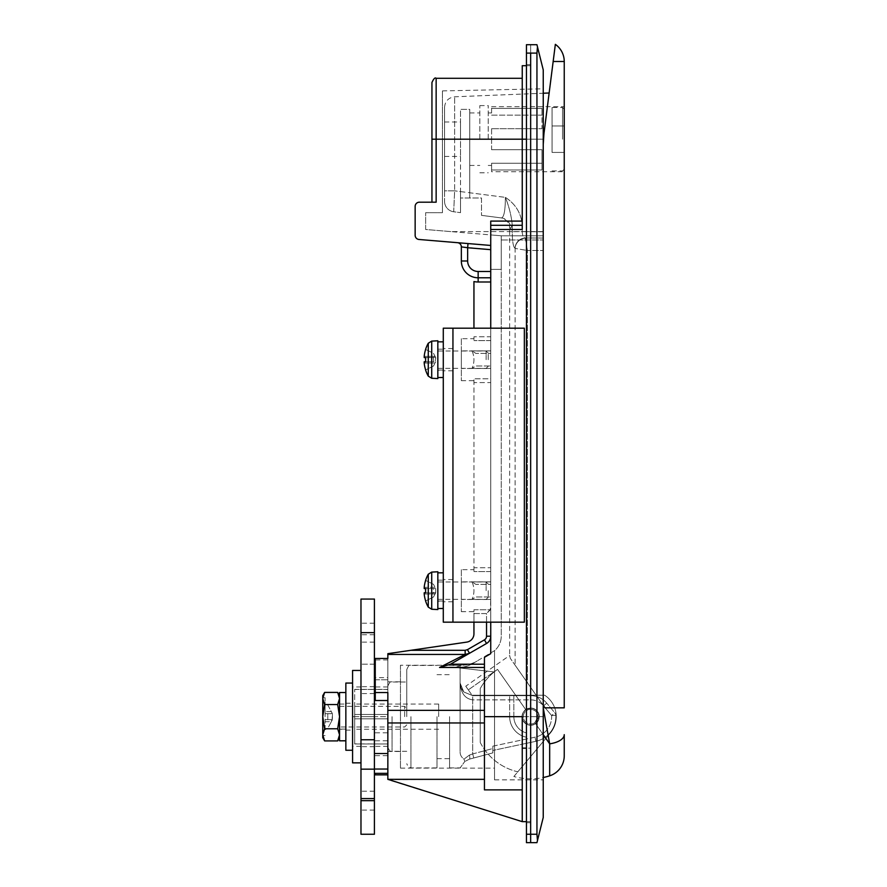 <?xml version="1.0" encoding="UTF-8"?>
<svg xmlns="http://www.w3.org/2000/svg" width="887" height="887" viewBox="0 0 887 887"><rect width="100%" height="100%" fill="white"/><g stroke="black" fill="none" stroke-linecap="round" stroke-linejoin="round"><path stroke-width="0.67" stroke-dasharray="4.43 3.33" d="M400.458 665.217L400.458 716.663L400.458 665.217L461.484 665.217L455.253 667.445C461.595 667.9 467.538 666.547 473.093 663.376L477.228 660.992L473.093 663.376C467.56 666.547 461.606 667.9 455.253 667.445L461.484 665.217A31.5 31.5 0 0 0 477.228 660.992M490.744 599.49L490.744 581.85L490.744 599.49L461.351 599.49L461.351 581.85L461.351 599.49M490.744 581.85L461.351 581.85M490.744 368.504L490.744 350.864L490.744 368.504L461.351 368.504L461.351 350.864L461.351 368.504M490.744 350.864L461.351 350.864M352.571 762.853L352.571 716.663L360.976 716.663L360.976 746.654L360.976 686.671L360.976 716.663L387.852 716.663L387.852 773.353L387.852 679.797L387.852 746.355L387.852 716.663L374.414 716.663L374.414 753.518L374.414 679.797L374.414 746.654L374.414 686.671L374.414 716.663L360.976 716.663L360.976 670.461L360.976 762.853L360.976 686.959L360.976 746.355L360.976 716.663L352.571 716.663L352.571 703.225L352.571 750.258L352.571 670.461M522.243 65.705L522.243 229.489L522.243 139.204L522.243 229.489L490.744 229.489L490.744 225.298L522.243 225.298L490.744 225.298L490.744 221.096L490.744 249.668L490.744 221.096L522.243 221.096M526.446 65.705L530.648 65.705L530.648 821.65L530.648 65.705M494.525 671.98L494.525 716.663L494.525 671.98L455.253 667.445L494.525 671.98L494.525 650.67L494.525 779.861L494.525 650.67A18.904 18.904 0 0 0 501.244 636.212L501.244 239.989L501.244 636.212A18.904 18.904 0 0 1 494.525 650.67L473.093 663.376L494.525 650.67L494.525 671.98M461.351 569.665L461.351 611.664L461.351 569.665L473.946 569.665L473.946 571.583L473.946 569.665M461.351 611.664L473.946 611.664L473.946 609.757L473.946 611.664M486.542 622.164L486.542 613.571L473.946 613.571L473.946 609.757L490.367 609.757L490.744 599.412L490.744 636.212L490.744 608.848L486.542 613.571L490.367 609.757L473.946 609.757L473.946 622.164M472.039 581.916C474.567 587.748 474.567 593.58 472.039 599.412C474.567 593.58 474.567 587.748 472.039 581.916L475.853 584.367L490.744 584.367L490.744 571.583L490.744 584.367L475.853 584.367L490.744 584.367L475.853 584.367L472.039 581.916L490.744 581.916L472.039 581.916M461.351 338.69L461.351 380.678L461.351 338.69L473.946 338.69L473.946 340.597L473.946 338.69M461.351 380.678L473.946 380.678L473.946 378.771L473.946 380.678M490.744 378.771L490.744 368.438L490.744 382.596L490.744 378.771L473.946 378.771L473.946 571.583L473.946 567.758L490.744 567.758L490.744 382.596L473.946 382.596L473.946 567.758L490.744 567.758L490.744 571.583L490.744 382.596L473.946 382.596L473.946 378.771L490.744 378.771M472.039 350.93C474.567 356.762 474.567 362.606 472.039 368.438C474.567 362.606 474.567 356.762 472.039 350.93L475.853 353.381L490.744 353.381L490.744 340.597L490.744 353.381L475.853 353.381L490.744 353.381L475.853 353.381L472.039 350.93L490.744 350.93L472.039 350.93M431.947 82.502L431.947 202.192L436.149 202.192L419.351 202.192A4.202 4.202 0 0 0 415.149 206.394L415.149 235.288A4.202 4.202 0 0 0 419.008 239.479L457.492 242.683A4.202 4.202 0 0 1 461.351 246.863L461.351 260.989A16.798 16.798 0 0 0 478.148 277.786L490.744 277.786L490.744 281.988L490.744 249.668L490.744 277.786L478.148 277.786L490.744 277.786M490.744 229.489L490.744 653.664L484.446 657.3L490.744 653.664L490.744 636.212A8.404 8.404 0 0 1 486.542 643.485L450.518 664.208L439.542 667.479L484.446 667.479L484.446 710.354L387.852 710.354L484.446 710.354L484.446 657.3L484.446 722.96L484.446 716.663L522.243 716.663L522.243 821.384L522.243 716.663L522.243 789.885L484.446 789.885L484.446 722.96L484.446 779.34L387.852 779.651L522.243 821.65L522.243 789.885M490.744 328.19L490.744 622.164M490.744 336.783L490.744 281.988L490.744 340.597L490.744 336.783L473.946 336.783L473.946 340.597L473.946 336.783L490.744 336.783M490.744 365.987L490.744 353.381L490.744 368.438L490.744 365.987L475.853 365.987L490.744 365.987L475.853 365.987L472.039 368.438L475.853 365.987L490.744 365.987M490.744 596.962L490.744 584.367L490.744 599.412L490.744 596.962L475.853 596.962L490.744 596.962L475.853 596.962L472.039 599.412L475.853 596.962L490.744 596.962M484.446 667.479L484.446 657.3L490.744 653.664L490.744 636.212A8.404 8.404 0 0 1 486.542 643.485A8.404 8.404 0 0 0 490.744 636.212L486.542 636.212A4.202 4.202 0 0 1 484.446 639.849L486.542 643.485A8.404 8.404 0 0 0 490.744 636.212A8.404 8.404 0 0 1 486.542 643.485M473.946 328.19L473.946 281.567A21 21 0 0 0 478.148 281.988L490.744 281.988M486.542 636.212L486.542 613.571L473.946 613.571L473.946 633.806A8.404 8.404 0 0 1 466.762 642.11L387.852 653.664L387.852 710.354L484.446 710.354M387.852 654.44L465.154 654.44L469.533 653.32L467.427 649.672L465.154 650.293L410.914 650.293M387.852 710.354L387.852 722.96L484.446 722.96L387.852 722.96L387.852 779.34M387.852 658.453L387.852 692.547M543.243 139.204L543.243 231.596L450.851 231.596L501.244 235.798L543.243 235.798L543.243 239.989L543.243 235.798L501.244 235.798L450.851 231.596L543.243 231.596L543.243 235.798L501.244 235.798L490.744 234.922L490.744 269.393L501.244 269.393L501.244 235.798L501.244 269.393L490.744 269.393L490.744 234.922L501.244 235.798L543.243 235.798L543.243 88.8L543.243 139.204L442.447 139.204L442.447 90.906L442.447 139.204L543.243 139.204L454.632 139.204L454.632 96.794L454.632 190.827L453.7 211.771L460.508 212.658L453.7 211.771L454.632 190.827L444.553 190.827L444.553 107.294L444.553 201.36L444.553 190.827L454.632 190.827L454.632 139.204L444.553 139.204L444.553 156.422L444.553 139.204L460.508 139.204L460.508 121.985L460.508 191.592L454.632 190.827L505.379 197.38C515.635 204.065 521.246 213.323 522.221 225.165C521.246 213.323 515.624 204.054 505.379 197.38C505.324 210.241 504.049 217.093 501.532 217.947L500.49 217.814A10.5 10.5 0 0 1 509.648 228.225L510.646 228.358A10.5 10.456 97.4 0 0 501.532 217.947L481.508 215.364L501.532 217.947C504.049 217.093 505.324 210.241 505.379 197.38C509.127 206.782 511.422 216.04 512.254 225.165L510.646 228.358L509.648 228.225L509.648 655.482L510.291 658.309L509.648 655.482L465.753 686.216L468.303 689.864L465.753 686.216M442.447 212.692L442.447 139.204L442.447 212.692L425.649 212.692L442.447 212.692M537.478 46.823L536.945 44.705L530.648 44.705L530.648 53.109L536.945 53.109L537.478 46.823L543.243 69.907L543.243 817.448L537.478 840.532L536.945 834.246L530.648 834.246L530.648 842.65L536.945 842.65L537.478 840.532M543.243 716.663L543.243 239.989L543.243 779.861L543.243 716.663L494.525 716.663L543.243 716.663M457.492 242.683L490.744 245.455M431.947 202.192L436.149 202.192L436.149 139.204L522.243 139.204L522.243 78.3L522.243 139.204L530.648 139.204L530.648 748.151L530.648 64.651L530.648 139.204L526.446 139.204L526.446 64.651L526.446 822.704L526.446 139.204L530.648 139.204L526.446 139.204M400.458 716.663L400.458 768.109L400.458 716.663M465.154 650.293L465.154 654.44L439.542 667.479M375.256 773.353L375.256 774.861M375.256 740.767L387.852 740.767M526.446 53.109L530.648 53.109L530.648 834.246L530.648 44.705L526.446 44.705L526.446 842.65L530.648 842.65L530.648 834.246L526.446 834.246M536.945 53.109L536.945 834.246M387.852 722.96L484.446 722.96L484.446 779.34M484.446 722.96L484.446 716.663M450.851 231.596L425.649 229.489L425.649 212.692L425.649 229.489L450.851 231.596M375.256 658.453L375.256 677.668L387.852 677.668M375.256 677.668L375.256 700.508M375.256 755.657L387.852 755.657M375.256 732.806L387.852 732.806M461.351 246.863L490.744 249.668M467.992 243.559L467.649 260.989L461.351 260.989A16.798 16.798 0 0 0 478.148 277.786A16.798 16.798 0 0 1 473.946 277.254A16.798 16.798 0 0 0 478.148 277.786A16.798 16.798 0 0 1 473.946 277.254A16.798 16.798 0 0 0 478.148 277.786L478.148 281.988M500.49 217.814L501.532 217.947A10.5 10.456 -82.6 0 1 510.646 228.358L512.254 225.165L522.221 225.165L512.254 225.165C511.422 216.04 509.127 206.782 505.379 197.38L469.744 192.778L469.744 198.001L469.744 112.948L469.744 192.778M564.243 755.835L564.243 734.658A21 9.646 0 0 1 549.674 743.838L549.674 775.826M543.243 707.837L549.674 743.838L534.861 722.683A7.351 7.351 0 0 1 523.297 716.663A7.351 7.351 0 0 1 530.648 709.312A7.351 7.351 0 0 1 537.999 716.663C536.535 710.043 532.677 708.037 526.423 710.642L497.54 669.386A57.699 57.699 0 0 0 480.244 688.556A57.699 57.699 0 0 1 497.54 669.386L468.303 689.864L497.54 669.386L525.769 709.689A8.504 8.504 0 0 0 522.144 716.663A8.504 8.504 0 0 1 530.648 708.159A8.504 8.504 0 0 1 539.152 716.663L535.526 723.626L543.243 734.658M525.769 709.689C532.998 706.673 537.455 709.001 539.152 716.663A8.504 8.504 0 0 1 530.648 725.167A8.504 8.504 0 0 1 522.144 716.663A8.504 8.504 0 0 1 530.648 708.159A8.504 8.504 0 0 1 539.152 716.663A8.504 8.504 0 0 1 530.648 725.167A8.504 8.504 0 0 1 522.144 716.663A8.504 8.504 0 0 1 530.648 708.159A8.504 8.504 0 0 1 539.152 716.663A8.504 8.504 0 0 1 530.648 725.167A8.504 8.504 0 0 1 522.144 716.663A8.504 8.504 0 0 0 535.526 723.626M534.861 722.683L537.999 716.663A7.351 7.351 0 0 1 530.648 724.014A7.351 7.351 0 0 1 526.423 710.642M479.823 139.204L479.823 105.597L479.823 139.204M488.227 139.204L488.227 105.597L488.227 139.204M491.586 128.704L491.586 139.204L491.586 128.704L541.979 128.704L541.979 108.391L541.979 128.704L491.586 128.704L541.979 128.704L491.586 128.704L491.586 139.204L491.586 128.704M491.586 115.144L541.979 115.144L541.979 108.391L541.979 115.144L491.586 115.144L491.586 108.391L541.979 108.391L491.586 108.391L491.586 106.651L491.586 115.144M491.586 171.745L491.586 170.005L491.586 171.745L564.243 171.745L564.243 106.651L491.586 106.651M549.142 93.002L543.409 139.204L543.243 231.784L522.221 231.684L543.243 231.784L543.243 238.026L525.326 237.96C523.408 237.516 522.376 235.432 522.221 231.684L512.254 231.684C512.287 241.308 513.218 246.885 515.059 248.404L515.059 248.404C513.229 246.896 512.287 241.331 512.254 231.684L512.254 225.165L512.254 231.684L522.221 231.684C522.376 235.432 523.419 237.528 525.326 237.96L527.432 250.489L515.103 248.438L527.432 250.489L525.326 237.96L543.243 238.026L543.243 144.537L543.243 705.365L544.973 707.837L510.291 658.309L544.973 707.837L564.243 707.837L564.243 61.502L553.166 61.502L555.351 44.35M513.872 776.513L550.273 733.128A25.623 25.623 0 0 0 544.696 695.242L480.244 695.242L480.244 742.486L480.244 688.556L480.244 742.486A56.635 56.635 0 0 0 517.808 771.812L513.872 776.513A62.157 62.157 0 0 0 543.243 777.522M480.244 742.486A56.635 56.635 0 0 0 517.808 771.812L550.273 733.128A25.623 25.623 0 0 0 544.696 695.242L480.244 695.242L480.244 688.556L480.244 695.242L472.072 695.242L480.244 695.242L480.244 742.486M491.586 139.204L491.586 149.703L541.979 149.703L541.979 170.005L541.979 149.703L541.979 163.252L541.979 149.703L491.586 149.703L491.586 139.204M491.586 170.005L491.586 163.252L491.586 170.005L541.979 170.005L541.979 163.252L541.979 170.005L491.586 170.005M491.586 163.252L491.586 165.448L491.586 163.252L541.979 163.252L491.586 163.252M527.432 682.779L543.243 705.365L515.103 665.183L527.432 682.779L527.432 250.489L543.243 250.489L527.432 250.489L527.432 682.779M543.243 144.537L543.919 133.904L543.243 144.537L543.243 705.365M468.303 689.864L472.072 695.242L468.303 689.864M469.744 109.378L469.744 165.448L469.744 109.378L460.508 109.378L460.508 156.422L460.508 109.378L469.744 109.378M543.409 139.204L460.508 139.204L460.508 198.001L481.508 198.001L481.508 215.364L481.508 198.001L460.508 198.001L460.508 212.658L460.508 191.592M491.586 149.703L541.979 149.703L491.586 149.703M515.103 248.438A10.5 10.056 -45 0 1 525.381 238.171A10.5 10.056 -45 0 0 515.103 248.438L515.103 665.183L515.103 248.438M515.059 248.404A10.5 10.223 -63.3 0 1 525.326 237.96A10.5 10.223 -63.3 0 0 515.059 248.404M444.553 201.36A10.5 10.5 0 0 0 453.7 211.771A10.5 10.5 0 0 1 444.553 201.36M539.041 716.663A8.404 8.404 0 0 1 530.648 725.056A8.404 8.404 0 0 1 522.243 716.663A8.404 8.404 0 0 1 530.648 708.258A8.404 8.404 0 0 1 539.041 716.663A8.404 8.404 0 0 1 530.648 725.056A8.404 8.404 0 0 1 522.243 716.663A8.404 8.404 0 0 1 530.648 708.258A8.404 8.404 0 0 1 539.041 716.663M406.756 716.663L406.756 669.618L406.756 716.663M354.678 716.663L354.678 704.056L354.678 716.663L354.678 714.467L387.852 714.467L387.852 689.454L387.852 714.467L354.678 714.467L354.678 718.847L387.852 718.847L387.852 743.871L387.852 718.847L354.678 718.847L354.678 743.871L387.852 743.96L354.678 743.96L354.678 716.663M438.666 716.663L438.666 704.056L438.666 716.663M539.252 716.663A8.604 8.604 0 0 0 530.648 708.048A8.604 8.604 0 0 0 522.033 716.663A8.604 8.604 0 0 0 530.648 725.267A8.604 8.604 0 0 0 539.252 716.663A8.604 8.604 0 0 0 530.648 708.048A8.604 8.604 0 0 0 522.033 716.663A8.604 8.604 0 0 0 530.648 725.267A8.604 8.604 0 0 0 539.252 716.663A8.604 8.604 0 0 0 530.648 708.048A8.604 8.604 0 0 0 522.033 716.663A8.604 8.604 0 0 0 530.648 725.267A8.604 8.604 0 0 0 539.252 716.663A8.604 8.604 0 0 0 530.648 708.048A8.604 8.604 0 0 0 522.033 716.663A8.604 8.604 0 0 0 530.648 725.267A8.604 8.604 0 0 0 539.252 716.663M555.839 716.663A25.202 25.202 0 0 0 555.805 715.288A4.202 4.202 0 0 0 554.83 712.815L546.725 703.158A21 21 0 0 0 530.648 695.663L472.693 695.663L530.648 695.663L509.648 695.663L513.85 695.663L513.85 716.663A16.798 16.798 0 0 0 526.446 732.928L526.446 743.317L535.881 741.31A25.202 25.202 0 0 0 555.805 715.288A4.202 4.202 0 0 0 554.83 712.815L546.725 703.158A21 21 0 0 0 530.648 695.663L513.85 695.663L513.85 716.663L509.648 716.663L509.648 695.663L509.648 716.663A21 21 0 0 0 526.446 737.23L526.446 732.928L526.446 737.23A21 21 0 0 1 509.648 716.663A21 21 0 0 0 526.446 737.23A21 21 0 0 1 509.648 716.663L513.85 716.663A16.798 16.798 0 0 0 526.446 732.928L526.446 743.317L535.881 741.31L492.85 750.457L535.881 741.31A25.202 25.202 0 0 0 555.805 715.288A25.202 25.202 0 0 1 535.881 741.31A25.202 25.202 0 0 0 555.805 715.288A25.202 25.202 0 0 1 535.881 741.31A25.202 25.202 0 0 0 555.839 716.663M436.992 716.663L436.992 767.898L436.992 716.663M449.587 716.663L449.587 767.898L449.587 716.663M460.087 751.245L460.087 716.663L460.087 751.245C459.943 754.549 461.262 757.176 464.012 759.128L464.766 761.523C458.712 769.916 458.712 769.916 464.766 761.523C458.712 769.916 458.712 769.916 464.766 761.523L464.012 759.128C461.262 757.176 459.943 754.549 460.087 751.245L460.087 683.057L460.087 751.245M387.852 689.454L354.678 689.454L387.852 689.454M460.087 716.663L460.087 665.427L460.087 716.663M469.423 759.15L464.766 761.523L469.423 759.15L492.85 752.875L469.423 759.15A4.202 1.053 -105 0 0 469.423 755.092L472.693 753.928L469.423 755.092L464.012 759.128L469.423 755.092A4.202 1.053 -105 0 1 469.423 759.15M492.85 752.875L492.85 746.155L492.85 750.457L492.85 746.155L535.005 737.197A21 21 0 0 0 551.614 715.51L554.83 712.815A4.202 4.202 0 0 1 555.805 715.288A4.202 4.202 0 0 0 554.83 712.815L551.614 715.51L543.509 705.864A16.798 16.798 0 0 0 530.648 699.865L472.693 699.865C465.087 698.79 460.885 693.191 460.087 683.057L463.779 691.971L472.693 695.663L463.779 691.971L460.087 683.057C460.885 693.191 465.087 698.79 472.693 699.865L472.693 753.928L473.78 757.986L472.693 753.928L492.85 748.528L492.85 746.155L535.005 737.197L535.881 741.31L535.005 737.197A21 21 0 0 0 551.614 715.51L555.805 715.288L551.614 715.51L543.509 705.864L546.725 703.158A21 21 0 0 0 530.648 695.663A21 21 0 0 1 546.725 703.158A21 21 0 0 0 530.648 695.663A21 21 0 0 1 546.725 703.158L543.509 705.864A16.798 16.798 0 0 0 530.648 699.865L530.648 695.663L530.648 699.865L472.693 699.865L472.693 695.663L472.693 753.928L492.85 748.528L492.85 752.875M354.678 714.467L354.678 689.365L354.678 714.467M554.83 712.815A4.202 4.202 0 0 1 555.805 715.288A4.202 4.202 0 0 0 554.83 712.815M374.414 679.797L374.414 659.961L374.414 679.797L387.852 679.797L387.852 659.961L387.852 679.797L375.256 679.797M374.414 769.04L374.414 753.518L374.414 773.353L374.414 769.04L387.852 769.04M387.852 753.518L374.414 753.518M375.256 664.274L374.414 664.274M387.852 686.959L374.414 686.959M387.852 746.355L374.414 746.355M322.757 737.662L322.757 695.663M325.108 716.663L325.108 697.759L325.108 716.663M345.852 740.445L345.852 716.663L345.852 740.445L339.555 740.445L339.555 692.514M345.852 750.258L345.852 683.057M404.649 716.663L404.649 706.329L404.649 716.663M345.852 729.07L339.555 729.07L339.555 704.056L339.555 729.258L345.852 729.258M325.108 703.635L325.108 721.741L325.108 711.574L331.306 711.574L327.791 704.977L325.108 703.635L325.108 711.574L331.306 711.574L327.791 704.977L325.108 703.635M325.108 729.679L325.108 721.741L331.306 721.741L327.791 728.338L325.108 729.679L325.108 721.741L331.306 721.741L327.791 728.338L325.108 729.679M339.555 740.811L339.555 729.258M339.555 729.07L339.555 740.445M339.555 698.479L337.681 704.533L339.555 716.663L337.681 728.781L339.555 734.846M324.631 740.911L322.757 734.846L324.631 728.781L322.757 716.663L324.631 704.533L322.757 698.479L324.631 692.414M324.631 704.533L337.681 704.533M324.631 728.781L337.681 728.781M332.414 719.645L331.306 721.741L332.093 720.255L331.306 719.645L325.108 719.645L331.306 719.645L325.108 719.645L327.791 719.645L327.791 713.68L325.108 713.68L331.306 713.68L327.791 713.68L327.791 719.645L332.093 720.255L332.414 713.68L332.414 719.645M331.306 713.68L332.093 713.059L331.306 711.574L332.093 713.059L331.306 713.68L325.108 713.68L331.306 713.68M332.414 713.68L332.093 713.059L332.414 713.68M443.289 590.664L443.289 608.515L443.289 590.664M452.947 590.664L452.947 601.796L452.947 590.664M443.289 359.69L443.289 341.839L443.289 359.69M452.947 359.69L452.947 348.558L452.947 359.69M452.947 622.164L524.339 622.164L524.339 328.19L452.947 328.19L524.339 328.19L524.339 622.164L524.339 328.19L443.289 328.19L443.289 622.164L452.947 622.164L452.947 328.19L452.947 622.164L524.339 622.164L452.947 622.164L452.947 328.19M437.834 609.569L437.834 572.825L437.834 601.164L443.289 601.164M486.131 590.664L486.131 581.983L486.131 590.664M488.227 590.664L488.227 597.25L488.227 590.664M437.834 601.164L437.834 590.664L437.834 608.249L443.289 608.249M428.266 574.233L428.266 607.107M437.834 608.249L437.834 571.771M424.208 594.024L435.062 594.024L424.208 594.024L424.208 592.771L435.062 592.771L433.466 592.771L433.466 588.569L425.649 588.569L435.062 588.569L433.466 588.569L433.466 592.771L435.539 593.137L433.466 597.029L425.649 600.931L433.466 597.029L435.539 593.137L424.208 592.771M424.208 588.569L424.208 587.305L435.062 587.305L433.466 584.311L425.649 580.408L433.466 584.311L435.539 588.203L435.062 587.305L424.208 587.305M435.728 592.771L435.728 588.569L435.728 592.771M435.062 588.569L425.649 588.569L435.062 588.569M437.834 601.009L443.289 601.009M437.834 378.583L437.834 341.839L437.834 370.178L443.289 370.178M486.131 359.69L486.131 351.008L486.131 359.69M488.227 359.69L488.227 353.104L488.227 359.69M437.834 370.178L437.834 359.69L437.834 377.263L443.289 377.263M428.266 343.247L428.266 376.121M437.834 377.263L437.834 340.785M424.208 363.049L435.062 363.049L435.728 361.785L435.728 357.583L435.062 363.049L424.208 363.049L424.208 361.785L435.062 361.785L425.649 361.785L433.466 361.785L433.466 357.583L424.208 357.583L424.208 356.33L435.062 356.33L433.466 353.325L425.649 349.423L433.466 353.325L435.539 357.217L435.062 356.33L424.208 356.33M433.466 366.043L425.649 369.946L433.466 366.043L435.062 363.049L433.466 366.043M425.649 357.583L435.539 357.217L425.649 357.583L435.062 357.583L433.466 357.583L433.466 361.785L435.062 361.785L425.649 361.785M437.834 370.023L443.289 370.023M564.243 139.204L564.243 109.168L564.243 139.204M552.058 152.431L564.243 152.431L552.058 152.431L552.058 125.976L552.058 152.431M552.058 139.204L552.058 107.493L552.058 139.204M552.058 125.976L564.243 125.976L552.058 125.976M522.243 748.151L530.648 748.151L530.648 822.704L530.648 748.151L526.446 748.151M345.852 716.663L345.852 730.101L345.852 716.663M352.571 716.663L352.571 686.959L352.571 716.663M360.976 686.959L352.571 686.959M360.976 746.355L352.571 746.355M360.976 834.246L360.976 599.069M374.414 834.246L374.414 599.069M374.414 632.664L374.414 642.11L374.414 632.664L360.976 632.664L360.976 642.11L360.976 632.664M374.414 769.151L360.976 769.151M374.414 664.163L360.976 664.163L374.414 664.163M374.414 746.654L360.976 746.654M374.414 686.671L360.976 686.671M490.744 599.412L472.039 599.412L490.744 599.412M490.744 571.583L473.946 571.583L490.744 571.583M490.744 368.438L472.039 368.438L490.744 368.438M490.744 340.597L473.946 340.597L490.744 340.597M501.244 239.989L543.243 239.989L501.244 239.989M484.446 664.208L450.518 664.208M431.947 139.204L436.149 139.204L436.149 78.3M490.744 271.489L478.148 271.489A10.5 10.5 0 0 1 467.649 260.989M478.148 271.489L478.148 277.786M522.221 231.684L522.221 225.165L522.221 231.684M410.947 716.663L410.947 767.898L410.947 716.663M392.054 716.663L392.054 751.311L392.054 716.663M431.714 609.247L431.714 572.093M431.714 378.261L431.714 341.107M562.558 139.204L562.558 107.493L562.558 139.204M374.414 800.651L360.976 800.651M374.414 798.555L360.976 798.555M374.414 739.758L360.976 739.758M374.414 693.556L360.976 693.556M374.414 634.759L360.976 634.759M387.852 681.804L400.458 681.804M442.447 90.906L543.243 88.8M400.458 768.109L494.525 768.109M526.446 821.65L530.648 821.65M494.525 779.861L543.243 779.861M387.852 751.522L400.458 751.522M444.553 121.985L460.508 121.985M469.744 112.948L479.823 112.948M479.823 105.597L488.227 105.597M488.227 112.948L491.586 112.948M444.553 107.294C445.119 101.107 448.478 97.614 454.632 96.794L543.243 93.235M488.227 165.448L491.586 165.448M479.823 172.799L488.227 172.799M469.744 165.448L479.823 165.448M444.553 156.422L460.508 156.422M436.992 767.898L410.947 767.898C409.606 766.645 409.661 770.404 406.756 763.696M406.756 751.311L392.054 751.311C390.524 751.965 389.127 750.568 387.852 747.109M438.666 704.056L354.678 704.056M436.992 758.651L449.587 758.651M449.587 767.898L460.564 767.898M449.587 665.427L460.087 665.427M436.992 674.663L449.587 674.663M406.756 669.618C409.661 662.911 409.606 666.669 410.947 665.427L436.992 665.427M387.852 686.216C389.127 682.757 390.524 681.349 392.054 682.014L406.756 682.014M354.678 743.96L387.852 743.96M354.678 689.365L387.852 689.365M438.666 729.258L354.678 729.258M461.052 687.88L460.087 683.057L461.052 687.88M463.779 691.971L461.229 688.301L463.779 691.971M387.852 659.961L375.256 659.961M325.108 697.759L322.757 697.759M406.756 724.879L404.649 726.985L339.555 726.985M339.555 704.056L345.852 704.056M339.555 706.329L404.649 706.329L406.756 708.436M325.108 735.556L322.757 735.556M452.947 579.544L443.289 579.544M452.947 348.558L443.289 348.558M452.947 370.81L443.289 370.81M452.947 601.796L443.289 601.796M437.834 580.165L443.289 580.165M437.834 599.346L486.131 599.346L488.227 597.25M488.227 584.089L486.131 581.983L437.834 581.983M437.834 349.19L443.289 349.19M437.834 368.36L486.131 368.36L488.227 366.264M488.227 353.104L486.131 351.008L437.834 351.008M552.058 170.903L562.558 170.903L564.243 169.229M564.243 109.168L562.558 107.493L552.058 107.493M530.648 822.704L526.446 822.704M530.648 64.651L526.446 64.651M345.852 703.225L352.571 703.225M345.852 730.101L352.571 730.101M374.414 623.217L360.976 623.217M374.414 791.204L360.976 791.204M374.414 810.097L360.976 810.097M374.414 642.11L360.976 642.11"/><path stroke-width="1.33" d="M490.744 328.19L490.744 229.489L522.243 229.489L522.243 65.705L526.446 65.705M490.744 277.786L478.148 277.786A16.798 16.798 0 0 1 461.351 260.989L461.351 246.863L467.649 247.739L467.992 243.559M490.744 622.164L490.744 653.664L484.446 657.3L484.446 710.354L387.852 710.354L387.852 692.547L375.256 692.547L375.256 658.453L387.852 658.453L387.852 653.664L410.914 650.293L465.154 650.293L467.427 649.672L469.533 653.32L465.154 654.44L387.852 654.44M490.744 229.489L490.744 221.096L522.243 221.096M490.744 281.988L478.148 281.988A21 21 0 0 1 473.946 281.567L473.946 328.19M473.946 622.164L473.946 633.806A8.404 8.404 0 0 1 466.762 642.11L410.914 650.293M484.446 779.34L387.852 779.34L522.243 821.65L522.243 716.663L484.446 716.663L484.446 710.354M387.852 779.34L387.852 710.354M543.243 69.907L543.243 817.448L536.945 842.65L530.648 842.65L530.648 834.246L530.648 842.65L526.446 842.65L526.446 44.705L536.945 44.705L543.243 69.907M522.243 78.3L436.149 78.3L436.149 202.192L419.351 202.192A4.202 4.202 0 0 0 415.149 206.394L415.149 235.288A4.202 4.202 0 0 0 419.008 239.479L490.744 245.455M522.243 225.298L490.744 225.298L522.243 225.298M484.446 667.479L439.542 667.479L465.154 654.44L465.154 650.293M486.542 643.485L484.446 639.849L467.427 649.672L484.446 639.849A4.202 4.202 0 0 0 486.542 636.212L490.744 636.212A8.404 8.404 0 0 1 486.542 643.485L450.518 664.208L484.446 664.208M375.256 773.353L375.256 774.861L387.852 774.861M522.243 789.885L484.446 789.885L484.446 716.663M537.478 46.823L536.945 53.109L530.648 53.109L530.648 834.246L536.945 834.246L537.478 840.532M536.945 53.109L536.945 834.246M484.446 722.96L387.852 722.96M431.947 202.192L431.947 82.502C433.688 78.655 435.096 77.258 436.149 78.3M375.256 692.547L375.256 700.508L387.852 700.508M439.542 667.479L450.518 664.208M457.492 242.683A4.202 4.202 0 0 1 461.351 246.863A4.202 4.202 0 0 0 457.492 242.683M543.243 734.658L549.674 743.838A21 9.646 180 0 0 564.243 734.658L564.243 755.835A21 21 0 0 1 549.674 775.826L549.674 743.838L543.243 707.837M564.243 106.651L564.243 171.745M543.243 777.522A62.157 62.157 0 0 0 549.674 775.826M543.243 144.537L543.919 133.904L555.351 44.35A21 21 0 0 1 564.243 61.502L564.243 707.837L544.973 707.837L543.243 705.365M555.351 44.35A21 21 0 0 1 564.243 61.502A21 21 0 0 0 555.351 44.35A21 21 0 0 1 564.243 61.502L553.166 61.502L549.142 93.002L543.243 93.235M387.852 753.518L374.414 753.518M374.414 769.151L374.414 834.246L360.976 834.246L360.976 599.069L374.414 599.069L374.414 769.151L360.976 769.151M375.256 679.797L374.414 679.797M387.852 769.04L374.414 769.04M375.256 664.274L374.414 664.274M345.852 692.514L339.555 692.514L339.555 740.811L345.852 740.811M339.555 737.662L337.681 740.911L339.555 734.846L337.681 740.911L324.631 740.911L322.757 734.846L322.757 737.662L324.631 740.911M339.555 734.846L337.681 728.781L339.555 716.663L337.681 704.533L339.555 698.479L337.681 692.414L339.555 698.479M324.631 728.781L322.757 716.663L324.631 704.533L322.757 698.479L324.631 692.414L322.757 695.663L322.757 734.846L324.631 728.781L337.681 728.781M324.631 692.414L337.681 692.414L339.555 695.663M324.631 704.533L337.681 704.533M452.947 622.164L524.339 622.164L524.339 328.19L452.947 328.19L452.947 622.164L443.289 622.164L443.289 328.19L452.947 328.19M425.583 600.954A33.595 33.595 0 0 0 428.266 607.107L428.266 574.233A33.595 33.595 0 0 0 425.583 580.375L425.649 580.408A33.529 33.529 0 0 0 424.208 587.305L424.208 588.569L425.649 588.569A33.218 29.726 90 0 0 425.649 592.771L424.208 592.771L424.208 594.024A33.529 33.529 0 0 0 425.649 600.931L425.649 600.931A33.529 33.529 0 0 1 424.208 594.024M437.834 590.664L437.834 609.569L431.714 609.247L431.714 572.093L437.834 571.771L437.834 590.664M424.208 592.771L425.649 592.771A33.218 29.726 90 0 1 425.649 588.569L424.208 588.569M425.583 580.375L425.649 580.408A33.529 33.529 0 0 0 424.208 587.305M437.834 608.515L443.289 608.515M425.583 369.979A33.595 33.595 0 0 0 428.266 376.121L428.266 343.247A33.595 33.595 0 0 0 425.583 349.4L425.649 349.423A33.529 33.529 0 0 0 424.208 356.33L424.208 357.583L425.649 357.583A33.218 29.726 90 0 0 425.649 361.785L424.208 361.785L424.208 363.049A33.529 33.529 0 0 0 425.649 369.946L425.649 369.946A33.529 33.529 0 0 1 424.208 363.049M437.834 359.69L437.834 378.583L431.714 378.261L431.714 341.107L437.834 340.785L437.834 359.69M425.649 361.785L424.208 361.785L425.649 361.785A33.218 29.726 90 0 1 425.649 357.583M425.583 349.4L425.649 349.423A33.529 33.529 0 0 0 424.208 356.33M437.834 377.529L443.289 377.529M526.446 53.109L530.648 53.109L530.648 834.246L526.446 834.246M352.571 683.057L345.852 683.057L345.852 750.258L352.571 750.258M360.976 670.461L352.571 670.461L352.571 762.853L360.976 762.853M486.542 636.212L486.542 622.164M522.243 748.151L526.446 748.151M431.947 139.204L526.446 139.204M490.744 249.668L467.649 247.739L467.649 260.989A10.5 10.5 0 0 0 478.148 271.489L490.744 271.489M478.148 281.988L478.148 277.786A16.798 16.798 0 0 1 461.351 260.989L467.649 260.989M478.148 277.786L478.148 271.489M374.414 739.758L360.976 739.758M374.414 798.555L360.976 798.555M374.414 800.651L360.976 800.651M374.414 632.664L360.976 632.664M522.243 821.65L526.446 821.65M387.852 773.353L374.414 773.353M375.256 659.961L374.414 659.961M437.834 572.825L443.289 572.825M428.266 607.107L431.714 609.247M428.266 574.233L431.714 572.093M437.834 341.839L443.289 341.839M428.266 376.121L431.714 378.261M428.266 343.247L431.714 341.107"/></g></svg>
